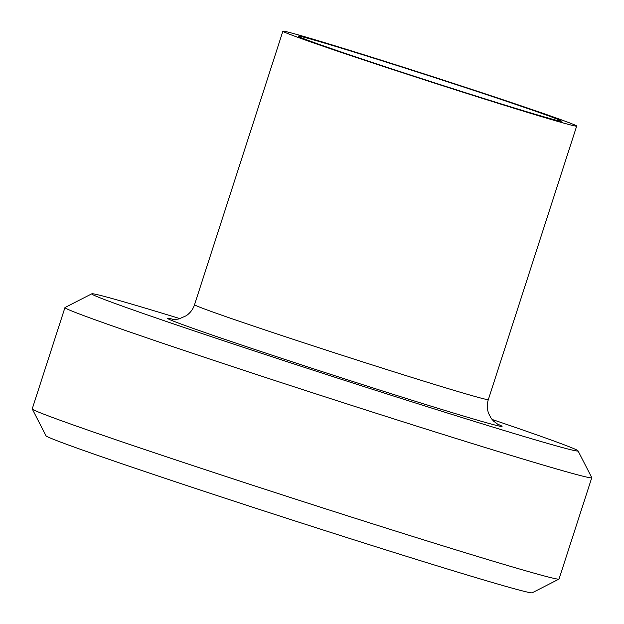 <?xml version="1.0" encoding="UTF-8"?>
<svg xmlns="http://www.w3.org/2000/svg" width="624" height="624" viewBox="0 0 624 624"><rect width="100%" height="100%" fill="white"/><g stroke="black" fill="none" stroke-linecap="round" stroke-linejoin="round"><path stroke-width="0.94" d="M64.958 307.577L32.237 408.868A276.799 4.992 17.9 0 0 32.253 408.97A276.799 4.992 17.9 0 0 222.589 475.402A276.799 4.992 17.9 0 0 558.971 579.095A276.799 4.992 17.9 0 0 559.042 579.017L591.763 477.727A276.799 4.992 -162.1 0 1 255.31 374.111A276.799 4.992 -162.1 0 1 64.958 307.577A276.799 4.992 -162.1 0 1 65.029 307.499L91.829 293.795A255.505 4.61 17.9 0 0 267.47 355.274A255.505 4.61 17.9 0 0 578.027 450.832A255.505 4.61 17.9 0 0 492.024 419.429M558.971 579.095L532.171 592.8A255.505 4.61 -162.1 0 1 221.668 497.086A255.505 4.61 -162.1 0 1 45.973 435.763L32.253 408.97M179.954 318.63A255.505 4.61 17.9 0 0 91.829 293.795M578.027 450.832L591.747 477.625A276.799 4.992 -162.1 0 1 591.763 477.727M556.319 120.229A138.403 2.496 -162.1 0 1 410.951 75.169A138.403 2.496 -162.1 0 1 298.077 36.106A138.403 2.496 -162.1 0 1 430.544 76.268A138.403 2.496 -162.1 0 1 561.483 121.189A138.403 2.496 -162.1 0 1 556.319 120.229M570.913 125.026A154.37 2.785 -162.1 0 1 408.782 74.763A154.37 2.785 -162.1 0 1 282.883 31.2A154.37 2.785 -162.1 0 1 430.638 75.995A154.37 2.785 -162.1 0 1 576.677 126.095A154.37 2.785 -162.1 0 1 570.913 125.026M497.32 424.047A175.664 3.167 -162.1 0 1 495.503 425.17A175.664 3.167 -162.1 0 1 291.002 361.436A175.664 3.167 -162.1 0 1 172.957 319.277M498.03 424.437L493.545 421.106L491.127 418.236L488.623 413.447C486.977 408.814 486.884 404.188 488.342 399.578A154.37 2.785 -162.1 0 1 482.586 398.518A154.37 2.785 -162.1 0 1 320.455 348.254A154.37 2.785 -162.1 0 1 194.548 304.691C193.042 309.247 190.289 312.92 186.287 315.713L179.314 318.794C177.684 319.527 171.904 319.309 172.107 319.176L172.138 319.176M282.883 31.2L194.548 304.691M576.677 126.095L488.342 399.578"/></g></svg>
